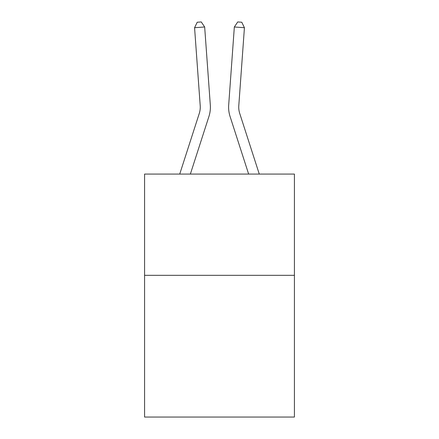 <?xml version="1.0" encoding="UTF-8"?>
<svg xmlns="http://www.w3.org/2000/svg" width="439" height="439" viewBox="0 0 439 439"><rect width="100%" height="100%" fill="white"/><g stroke="black" fill="none" stroke-linecap="round" stroke-linejoin="round"><path stroke-width="0.66" d="M294.415 275.313L294.415 417.05L144.585 417.05L144.585 174.074L294.415 174.074L294.415 275.313L144.585 275.313M179.727 174.074L199.29 113.388A20.249 20.249 0 0 0 200.211 105.717L194.57 27.712L204.667 26.982L210.308 104.987A30.373 30.373 0 0 1 208.926 116.494L190.361 174.074M259.273 174.074L239.71 113.388A20.249 20.249 0 0 1 238.789 105.717L244.43 27.712L234.333 26.982L228.692 104.987A30.373 30.373 0 0 0 230.074 116.494L248.639 174.074M234.333 26.982L228.692 104.987L234.333 26.982L228.692 104.987L234.333 26.982L228.692 104.987L234.333 26.982L228.692 104.987L234.333 26.982L228.692 104.987L234.333 26.982L228.692 104.987L234.333 26.982L228.692 104.987L234.333 26.982L228.692 104.987L234.333 26.982L237.74 21.95L241.779 22.241L244.43 27.712M239.71 113.388A20.249 20.249 0 0 1 238.789 105.717A20.249 20.249 0 0 0 239.71 113.388A20.249 20.249 0 0 1 238.789 105.717A20.249 20.249 0 0 0 239.71 113.388A20.249 20.249 0 0 1 238.789 105.717A20.249 20.249 0 0 0 239.71 113.388A20.249 20.249 0 0 1 238.789 105.717A20.249 20.249 0 0 0 239.71 113.388A20.249 20.249 0 0 1 238.789 105.717A20.249 20.249 0 0 0 239.71 113.388A20.249 20.249 0 0 1 238.789 105.717A20.249 20.249 0 0 0 239.71 113.388A20.249 20.249 0 0 1 238.789 105.717A20.249 20.249 0 0 0 239.71 113.388A20.249 20.249 0 0 1 238.789 105.717M199.29 113.388A20.249 20.249 0 0 0 200.211 105.717A20.249 20.249 0 0 1 199.29 113.388A20.249 20.249 0 0 0 200.211 105.717M194.57 27.712L197.221 22.241L201.26 21.95L204.667 26.982"/></g></svg>

